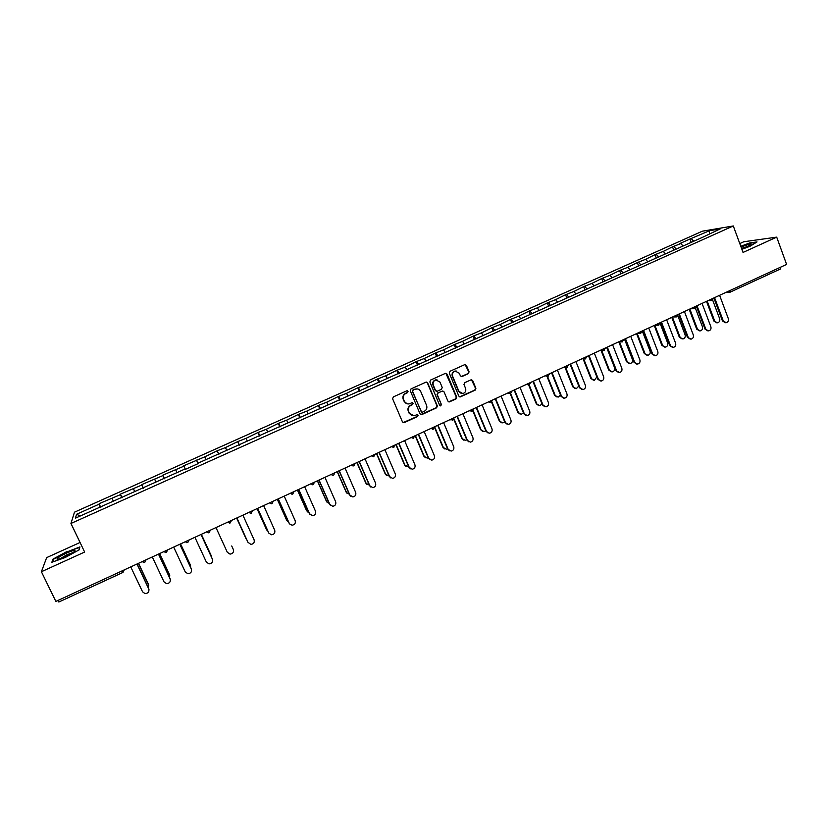 <?xml version="1.0" encoding="UTF-8"?>
<svg xmlns="http://www.w3.org/2000/svg" width="828" height="828" viewBox="0 0 828 828"><rect width="100%" height="100%" fill="white"/><g stroke="black" fill="none" stroke-linecap="round" stroke-linejoin="round"><path stroke-width="1.24" d="M408.069 391.323L406.796 390.816L393.331 396.912L392.607 398.775L402.46 421.918L404.261 422.622L417.654 416.494L418.161 415.19L417.146 414.631L414.052 415.832L409.405 413.234L408.587 411.309C407.78 408.711 408.546 406.734 410.885 405.368L412.623 404.581L413.12 403.277L412.085 402.708L409.094 403.898C406.921 404.136 405.337 403.277 404.343 401.301L403.526 399.365C402.708 396.757 403.474 394.77 405.823 393.414L407.562 392.627L408.069 391.323M407.024 403.764L404.023 401.207L403.205 399.282C402.398 396.674 403.164 394.697 405.513 393.331L407.252 392.544L407.241 390.733M403.101 422.611L417.333 416.391L417.395 414.621M411.93 415.635L409.084 413.141L408.266 411.216C407.459 408.618 408.225 406.641 410.564 405.275L412.292 404.488L412.334 402.698M468.369 373.656L469.072 371.824L466.412 365.365L464.912 364.568L449.997 371.275L449.283 373.128L458.847 396.115L460.285 396.922L475.179 390.154L475.893 388.311L472.684 380.559L471.215 379.752L464.684 382.691L463.97 384.523L465.574 388.384C466.247 390.992 465.336 392.72 462.831 393.569L458.95 391.406L452.657 376.274C451.974 373.707 452.854 371.989 455.286 371.099L459.302 373.262L460.347 375.788L461.838 376.595L468.369 373.656L468.689 371.772L465.139 364.537M743.047 252.436L776.695 237.129L786.6 264.411L55.859 601.428L41.4 571.734L84.642 552.048L70.949 523.462L733.297 225.961L743.047 252.436M427.652 382.919L425.861 382.194L410.998 388.922L410.284 390.775L420.044 413.876L421.835 414.58L436.615 407.811L437.329 405.968L427.652 382.919L426.482 382.081M430.57 380.073L445.319 373.397L447.099 374.111L456.673 397.109L455.969 398.951L449.366 401.922L447.917 401.114L444.025 391.799L442.245 391.085L438.064 392.989L437.35 394.842L441.417 404.55L440.682 405.917L439.668 405.347L429.856 381.925L430.57 380.073M70.949 523.462L74.479 512.18L702.31 231.209L733.297 225.961M691.028 242.004L689.921 239.044L679.322 243.784L680.823 243.556L683.09 246.03M689.921 239.044L709.513 230.701L720.246 228.901L703.469 236.88L197.954 463.194M185.193 469.435L198.151 463.608M184.996 469.01L75.41 518.173L76.569 514.271L99.081 504.19L100.343 507.492M100.881 507.253L99.081 504.19M99.184 503.662L120.526 494.585L121.83 497.856M122.244 497.669L120.526 494.585M120.557 494.078L141.816 485.042L143.161 488.282M143.451 488.158L141.816 485.042M141.785 484.577L162.95 475.572L164.337 478.781M164.513 478.708L162.95 475.572M162.857 475.137L183.93 466.174L185.358 469.352M185.41 469.331L183.93 466.174M183.775 465.76L204.764 456.839L206.037 459.571M218.737 454.375L217.122 450.825L204.764 456.839M217.122 450.825L225.444 447.575L226.748 450.277M239.251 445.174L237.657 441.624L225.444 447.575M237.657 441.624L245.978 438.374L247.313 441.055M259.619 436.035L258.036 432.495L245.978 438.374M258.036 432.495L266.368 429.246L267.734 431.895M279.843 426.958L278.28 423.429L266.368 429.246M278.28 423.429L286.612 420.179L288.009 422.797M299.922 417.954L298.38 414.424L286.612 420.179M298.38 414.424L306.712 411.174L308.14 413.772M319.867 409.001L318.335 405.492L306.712 411.174M318.335 405.492L326.667 402.232L328.126 404.799M339.666 400.121L338.155 396.612L326.667 402.232M338.155 396.612L346.487 393.352L347.977 395.898M359.331 391.292L357.831 387.794L346.487 393.352M357.831 387.794L366.162 384.534L367.684 387.059M378.862 382.536L377.371 379.048L366.162 384.534M377.371 379.048L385.703 375.777L387.256 378.272M398.247 373.832L396.778 370.354L385.703 375.777M396.778 370.354L405.109 367.083L406.693 369.557M417.509 365.189L416.049 361.722L405.109 367.083M416.049 361.722L424.381 358.452L425.996 360.894M436.625 356.609L435.186 353.142L424.381 358.452M435.186 353.142L443.518 349.871L445.164 352.304M455.628 348.091L454.189 344.634L443.518 349.871M454.189 344.634L462.531 341.353L464.197 343.765M474.485 339.625L473.067 336.178L462.531 341.353M473.067 336.178L481.41 332.897L483.097 335.278M493.219 331.221L491.822 327.774L481.41 332.897M491.822 327.774L500.153 324.504L501.871 326.863M511.828 322.868L510.441 319.432L500.153 324.504M510.441 319.432L518.773 316.161L520.522 318.49M530.313 314.578L528.937 311.152L518.773 316.161M528.937 311.152L537.269 307.871L539.038 310.189M548.664 306.339L547.308 302.924L537.269 307.871M547.308 302.924L555.64 299.643L557.441 301.93M566.901 298.163L565.555 294.747L555.64 299.643M565.555 294.747L573.887 291.466L575.708 293.733M585.013 290.038L583.678 286.633L573.887 291.466M583.678 286.633L592.01 283.352L593.852 285.598M603.001 281.965L601.677 278.57L592.01 283.352M601.677 278.57L610.008 275.279L611.923 277.556M620.876 273.944L619.561 270.559L610.008 275.279M619.561 270.559L627.893 267.268L630.077 269.814M638.616 265.964L637.322 262.6L627.893 267.268M637.322 262.6L645.654 259.309L647.869 261.834M656.2 257.901L654.969 254.693L645.654 259.309M654.969 254.693L663.3 251.412L665.536 253.906M673.661 249.911L672.502 246.837L663.3 251.412M672.502 246.837L680.823 243.556M673.992 246.62L676.238 249.104M656.418 254.496L658.643 257.001M638.719 262.414L640.924 264.95M620.917 270.394L623.091 272.95M602.981 278.425L605.133 281.013M584.941 286.519L587.052 289.117M566.766 294.654L568.857 297.283M548.467 302.851L550.527 305.501M530.055 311.1L532.083 313.781M511.507 319.411L513.515 322.113M492.836 327.774L494.813 330.507M474.04 336.199L475.976 338.952M455.11 344.676L457.025 347.46M436.056 353.214L437.929 356.03M416.867 361.815L418.709 364.651M397.543 370.478L399.355 373.335M378.085 379.193L379.855 382.081M358.483 387.97L360.232 390.888M338.755 396.809L340.463 399.758M318.884 405.72L320.55 408.69M298.867 414.683L300.502 417.685M278.715 423.708L280.309 426.751M258.408 432.806L259.971 435.87M237.967 441.966L239.499 445.06M217.371 451.198L218.861 454.324M196.64 460.482L198.089 463.639M175.743 469.849L176.975 472.612M154.701 479.267L155.892 482.062M133.505 488.768L134.664 491.584M112.163 498.332L113.281 501.178M122.937 572.407L58.829 602.028L57.784 600.538M76.569 514.271L80.264 515.999M80.057 542.485L46.658 557.617L41.4 571.734M776.695 237.129L743.792 241.755L739.787 243.577M780.845 267.071L780.462 268.945M691.442 238.795L693.729 241.258M709.513 230.701L709.42 233.755M198.068 463.649L196.443 460.089M66.861 551.562L52.909 559.169L51.853 562.253L65.112 557.565L79.198 549.833L79.892 546.925L67.016 551.893M741.898 249.311L750.002 246.289L757.04 241.921L749.785 242.914L740.781 246.278M420.727 414.59L436.263 407.718L436.977 405.875L427.32 382.846M413.151 390.091L412.644 391.396L421.204 411.661L422.218 412.23L424.278 411.319C426.606 409.964 427.372 407.987 426.575 405.399L420.738 391.551C419.734 389.543 418.13 388.674 415.925 388.963L412.83 390.019L412.644 391.396M421.649 412.137L412.323 391.323M417.498 388.943L414.983 389.264M412.83 390.019L414.652 389.191M448.662 401.849L455.597 398.868L456.3 397.026L445.878 373.273M442.876 390.971L437.712 392.917L436.998 394.759L441.417 404.55M440.134 405.834L441.065 404.457M439.978 382.101L435.952 379.938C433.489 380.828 432.599 382.557 433.282 385.134L435.528 390.485L437.308 391.199L441.5 389.295L442.214 387.452L439.978 382.101M437.091 379.897L435.611 379.876C433.137 380.766 432.247 382.495 432.94 385.072L433.282 385.134M436.315 391.24L435.176 390.412L432.94 385.072M461.196 376.564L467.986 373.604M456.3 371.037L454.924 371.058C452.492 371.938 451.612 373.656 452.295 376.222L452.657 376.274M461.341 393.507L458.577 391.334L452.295 376.222M459.612 396.86L474.796 390.081L475.5 388.249L471.463 379.731M53.251 559.863L52.909 559.169M148.326 587.673L148.471 584.351L148.761 585.644M148.491 584.734L138.4 563.361M148.471 584.351L138.535 563.299M130.752 566.89L142.561 591.823L145.014 593.604C148.14 593.417 149.382 591.865 148.761 588.936L149.03 589.857M137.117 563.951L148.74 588.542M136.982 564.013L148.761 588.936M66.633 553.052C61.034 555.681 57.805 557.658 56.956 558.972C57.225 559.769 60.113 558.962 65.609 556.551L74.22 551.748C76.466 549.523 73.93 549.947 66.633 553.052M73.03 552.597L67.089 554.667L60.051 558.755M52.516 562.026L53.447 559.283L66.965 551.914L79.591 547.422L78.981 549.958M741.795 249.042L750.696 244.964C751.845 243.939 750.603 243.939 746.959 244.953L741.06 247.034M748.74 246.133L741.557 248.39M740.884 246.568L749.65 243.287L756.295 242.387M169.554 577.478L169.75 575.584M169.533 574.942L159.535 553.611M169.471 574.57L159.638 553.57M190.595 567.273L190.554 565.596M190.409 565.213L180.514 543.934M190.326 564.862L180.587 543.903M211.419 556.985L211.192 555.671M211.14 555.557L201.349 534.329L211.026 555.226M231.788 546.118L233.33 549.492C233.951 552.183 232.854 553.725 230.039 554.118L227.317 552.297L215.984 527.581M231.726 545.973L233.33 549.492M246.299 539.225L246.982 540.166M246.113 538.883L236.632 518.059L246.289 539.194M152.3 556.954L163.985 581.836L166.511 583.636C169.554 583.378 170.765 581.825 170.133 578.969L170.361 579.621M158.583 554.056L170.082 578.586M158.479 554.098L170.133 578.969M173.683 547.091L185.255 571.92L187.852 573.721C190.813 573.421 191.982 571.869 191.351 569.074L191.506 569.457M179.883 544.224L191.268 568.701M179.821 544.255L191.351 569.074M194.911 537.3L206.358 562.077L209.029 563.889C211.916 563.537 213.044 561.984 212.423 559.252L212.465 559.355M201.038 534.474L212.299 558.9M200.997 534.484L212.423 559.252M236.901 517.935L247.945 542.278L250.894 544.42C253.647 543.986 254.713 542.454 254.092 539.815L242.904 515.161M247.945 542.278L236.87 517.945M266.761 530.003L267.868 531.11M257.094 508.62L266.616 529.734M257.032 508.651L266.419 529.434M268.914 533.242L271.584 534.784C274.275 534.329 275.32 532.797 274.699 530.199L263.625 505.608M268.572 532.663L257.611 508.382M268.769 532.963L257.663 508.361M287.099 520.833L288.506 521.919M277.37 499.263L286.809 520.326M277.287 499.305L286.581 520.046M289.572 523.917L292.129 525.221C294.768 524.735 295.772 523.213 295.161 520.657L284.201 496.117M289.044 523.11L278.198 498.891M289.272 523.399L278.28 498.849M307.302 511.704L308.958 512.708M297.511 489.979L306.857 510.99M297.407 490.031L306.598 510.721M310.086 514.633L309.372 513.629L312.518 515.73C315.095 515.213 316.089 513.702 315.478 511.176L304.632 486.698M309.372 513.629L298.629 489.462M309.631 513.909L298.753 489.41M327.37 502.617L326.48 501.468L329.244 503.496M317.517 480.757L326.76 501.727M317.372 480.82L326.48 501.468M330.455 505.38L329.554 504.221L332.763 506.301C335.288 505.763 336.251 504.262 335.65 501.768L324.907 477.342M329.554 504.221L318.925 480.105M329.844 504.48L319.07 480.033M347.294 493.56L346.218 492.277L349.344 494.306M337.379 471.598L346.528 492.515M337.203 471.67L346.218 492.277M350.689 496.179L349.592 494.875L352.852 496.935C355.336 496.386 356.278 494.885 355.678 492.432L345.048 468.058M349.592 494.875L339.076 470.811M349.913 495.123L339.252 470.728M367.073 484.546L365.821 483.148L369.298 485.146M357.096 462.5L366.162 483.376M356.889 462.593L365.821 483.148M370.768 487.019L369.495 485.591L372.797 487.64C375.229 487.071 376.16 485.581 375.56 483.159L365.034 458.836M369.495 485.591L359.073 461.589M369.847 485.829L359.28 461.486M386.707 475.582L385.289 474.092L389.088 476.007M376.678 453.465L385.651 474.299M376.45 453.578L385.289 474.092M390.692 477.891L389.253 476.379L392.607 478.408C394.997 477.828 395.898 476.338 395.308 473.947L384.885 449.687M389.253 476.379L378.934 452.43M389.626 476.597L379.172 452.316M406.196 466.65L404.623 465.088L408.732 466.899M396.126 444.501L405.006 465.284M395.867 444.615L404.623 465.088M410.471 468.824L408.866 467.23L412.261 469.238C414.611 468.648 415.501 467.168 414.921 464.798L404.602 440.589M408.866 467.23L398.661 443.332M409.27 467.437L398.93 443.208M425.54 457.77L423.822 456.145L427.186 458.112L428.221 457.822M415.439 435.59L424.236 456.331M415.149 435.725L423.822 456.145M430.105 459.799L428.355 458.143L431.781 460.14C434.089 459.54 434.959 458.06 434.389 455.721L424.174 431.564M428.355 458.143L418.243 434.296M428.78 458.339L418.544 434.162M444.739 448.942L442.887 447.275L446.292 449.221L447.555 448.786M434.617 426.751L443.332 447.441M434.555 427.507L442.887 447.275M449.583 450.825L447.7 449.128L451.167 451.105C453.433 450.484 454.282 449.024 453.723 446.706L443.601 422.601M447.7 449.128L437.691 425.333M448.155 449.304L438.012 425.178M463.794 440.165L461.817 438.457L465.264 440.382L466.744 439.782M454.023 418.833L462.293 438.612M453.827 419.33L461.817 438.457M468.917 441.904L466.909 440.165L470.407 442.131C472.643 441.5 473.481 440.041 472.923 437.753L462.904 413.7M466.909 440.165L457.004 416.422M467.396 440.33L457.356 416.267M482.714 431.429L480.623 429.701L484.09 431.616L485.798 430.798M473.109 410.533L481.12 429.846M472.819 410.874L480.623 429.701M488.106 433.034L485.984 431.264L489.514 433.21C491.718 432.578 492.536 431.129 491.987 428.863L482.072 404.861M485.984 431.264L476.183 407.583M486.502 431.419L476.555 407.407M501.489 422.756L499.305 421.007L502.803 422.901L504.697 421.845M491.977 402.066L499.822 421.131M491.604 402.294L499.305 421.007M507.16 424.215L504.935 422.435L508.485 424.36C510.659 423.729 511.466 422.28 510.917 420.024L501.106 396.084M504.935 422.435L495.227 398.796M505.473 422.57L495.63 398.61M520.139 414.135L517.852 412.365L521.381 414.248L523.441 412.913M510.597 393.497L518.4 412.489M510.203 393.631L517.852 412.365M526.07 415.449L523.751 413.658L527.332 415.573C529.465 414.931 530.262 413.493 529.723 411.257L520.005 387.369M523.751 413.658L514.136 390.071M524.31 413.783L514.561 389.874M538.645 405.565L536.285 403.785L539.825 405.658L542.05 403.992M529.144 384.875L536.844 403.898M528.626 384.906L536.285 403.785M544.834 406.745L542.433 404.944L546.045 406.838C548.146 406.196 548.933 404.757 548.395 402.543L538.769 378.706M542.433 404.944L532.911 381.418M543.023 405.058L533.377 381.201M557.016 397.047L554.584 395.266L558.155 397.119L560.504 395.059M547.463 376.202L555.174 395.36M546.853 376.047L554.584 395.266M563.464 398.102L560.991 396.291L564.624 398.175C566.704 397.523 567.47 396.094 566.942 393.9L557.42 370.116M560.991 396.291L551.572 372.807M561.601 396.384L552.048 372.59M575.263 388.591L572.759 386.8L576.35 388.642L578.793 386.086M565.617 367.435L573.38 386.883M565.006 367.373L572.759 386.8M581.97 389.502L579.424 387.69L583.078 389.564C585.127 388.901 585.893 387.483 585.365 385.31L575.926 361.577M579.424 387.69L570.099 364.268M580.066 387.783L570.606 364.03M593.386 380.176L590.819 378.396L594.432 380.218L596.853 376.937M583.678 358.834L591.461 378.468M583.057 358.793L590.819 378.396M600.341 380.963L597.733 379.152L601.407 381.004C603.426 380.352 604.181 378.934 603.653 376.771L594.318 353.09M597.733 379.152L588.491 355.781M598.396 379.224L589.029 355.533M611.375 371.824L608.756 370.044L612.389 371.855C614.355 371.203 615.09 369.816 614.573 367.694L606.624 347.418M601.645 350.327L609.418 370.106M600.993 350.296L608.756 370.044M618.578 372.486L615.918 370.675L619.603 372.517C621.6 371.855 622.345 370.447 621.828 368.294L612.585 344.676M615.918 370.675L606.769 347.356M616.601 370.737L607.328 347.098M629.249 363.523L626.579 361.743L630.222 363.544C632.168 362.881 632.882 361.505 632.385 359.404L624.509 339.169M619.489 341.881L627.262 361.795M618.816 341.861L626.579 361.743M636.691 364.061L633.979 362.25L637.684 364.072C639.651 363.409 640.386 362.012 639.878 359.88L630.719 336.303M633.979 362.25L624.923 338.983M634.683 362.302L625.502 338.714M646.989 355.274L644.277 353.504L647.931 355.284C649.856 354.632 650.57 353.256 650.073 351.165L642.269 330.983M637.229 333.518L644.981 353.535M636.566 333.612L644.277 353.504M654.669 355.688L651.915 353.887L655.641 355.698C657.587 355.026 658.312 353.639 657.805 351.517L648.738 328.002M651.915 353.887L642.942 330.672M652.64 353.929L643.553 330.393M664.615 347.087L661.862 345.317L665.536 347.087C667.43 346.425 668.134 345.059 667.647 342.989L660.133 323.417M654.855 325.218L662.586 345.338M654.223 325.466L661.862 345.317M672.533 347.367L669.738 345.576L673.475 347.367C675.4 346.704 676.114 345.317 675.607 343.216L666.633 319.743M669.738 345.576L660.858 322.413M670.483 345.607L661.489 322.123M682.117 338.942L679.322 337.182L683.017 338.942C684.891 338.279 685.584 336.913 685.098 334.864L677.873 315.892M672.398 317.083L680.078 337.203M671.767 317.372L679.322 337.182M690.273 339.107L687.437 337.327L691.183 339.107C693.088 338.435 693.792 337.058 693.295 334.967L684.414 311.545M687.437 337.327L678.639 314.205M688.213 337.338L679.291 313.905M699.505 330.858L696.679 329.109L700.385 330.848C702.237 330.186 702.92 328.83 702.444 326.781L695.385 308.109M689.848 309.041L697.445 329.109M689.196 309.341L696.679 329.109M707.888 330.9L705.021 329.13L708.778 330.889C710.662 330.217 711.355 328.84 710.869 326.77L702.072 303.4M705.021 329.13L696.307 306.06M705.818 329.13L696.99 305.749M716.769 322.827L713.922 321.078L717.628 322.806C719.47 322.144 720.143 320.798 719.667 318.759L712.722 300.233M707.184 301.04L714.709 321.067M706.501 301.351L713.922 321.078M725.38 322.744L722.482 320.985L723.299 320.974L726.26 322.734C728.112 322.061 728.806 320.695 728.319 318.625L719.604 295.317M722.482 320.985L713.86 297.966M723.299 320.974L714.564 297.645M124.314 569.861L122.989 572.417L122.068 570.885M730.286 290.39L730.13 292.212L727.802 291.539M144.714 562.347L141.992 561.705M144.765 562.326L146.07 559.821M166.335 552.369L163.613 551.727M165.258 552.576L166.376 552.4L167.67 549.864M186.776 542.671L187.821 542.495L185.089 541.833M187.821 542.464L189.105 539.98M208.118 532.849L209.111 532.673L206.4 532M209.111 532.632L210.384 530.158M231.509 520.419L230.246 522.882L227.545 522.24M251.215 513.205L248.545 512.563M250.335 513.412L251.236 513.225L252.478 510.752M273.292 501.147L272.07 503.579L269.39 502.948M292.708 494.047L290.09 493.405M292.76 494.026L293.961 491.615M313.232 484.577L310.635 483.925M313.294 484.556L314.474 482.155M332.887 475.365L331.034 474.516M333.684 475.137L334.854 472.757M353.152 466.029L351.279 465.181M373.925 456.57L371.389 455.907M393.869 447.368L391.344 446.706M413.669 438.229L411.164 437.567M433.334 429.152L430.85 428.49M452.854 420.148L450.391 419.475M472.239 411.195L469.797 410.522M491.48 402.315L489.058 401.642M510.11 393.642L508.195 392.814M529.578 384.73L527.198 384.047M548.436 376.036L546.066 375.353M567.149 367.394L564.799 366.711M585.748 358.814L583.409 358.131M604.202 350.285L601.894 349.602M622.542 341.829L620.244 341.136M640.758 333.425L638.481 332.732M658.85 325.073L656.583 324.379M676.818 316.782L674.572 316.089M694.661 308.544L692.425 307.85M712.38 300.367L710.176 299.664M58.829 602.028L122.989 572.417L124.2 569.902M729.654 292.356L780.607 268.914M143.586 562.543L144.755 562.367L145.966 559.873M166.376 552.4L167.566 549.906M187.821 542.495L189.001 540.022M209.111 532.673L210.281 530.21M229.304 523.099L230.256 522.913L231.416 520.46M251.236 513.225L252.385 510.793M271.201 503.797L272.07 503.61L273.209 501.188M291.922 494.254L292.75 494.068L293.878 491.656M312.477 484.773L313.274 484.597L314.402 482.186M333.653 475.189L334.781 472.788M353.887 465.853L355.005 463.463M373.273 456.756L375.094 454.199M393.238 447.544L395.039 444.998M413.068 438.405L414.838 435.87M432.754 429.318L434.503 426.803M452.295 420.313L454.034 417.798M450.732 419.858L450.008 419.651M471.701 411.361L473.419 408.856M470.252 410.998L469.279 410.76M490.973 402.47L492.67 399.976M489.627 402.191L488.416 401.942M508.858 393.424L507.409 393.176M510.69 393.486L511.787 391.158M529.102 384.885L530.779 382.401M527.943 384.709L526.277 384.471M547.97 376.181L549.637 373.707M546.894 376.047L545.01 375.829M566.704 367.529L568.36 365.065M565.71 367.446L563.62 367.249M585.313 358.948L586.959 356.485M584.382 358.886L582.105 358.731M603.788 350.43L605.434 347.967M602.919 350.379L600.455 350.265M622.149 341.954L623.774 339.511M621.331 341.933L618.682 341.861M640.365 333.549L641.99 331.107M639.609 333.539L636.784 333.508M658.467 325.197L660.092 322.765M657.763 325.197L654.762 325.218M676.445 316.907L678.07 314.474M675.783 316.917L672.626 316.979M694.309 308.668L695.924 306.236M693.678 308.689L690.366 308.803M712.039 300.481L713.653 298.059M711.449 300.512L707.992 300.667M729.106 292.387L725.494 292.605M58.84 559.097L56.956 558.972"/></g></svg>

